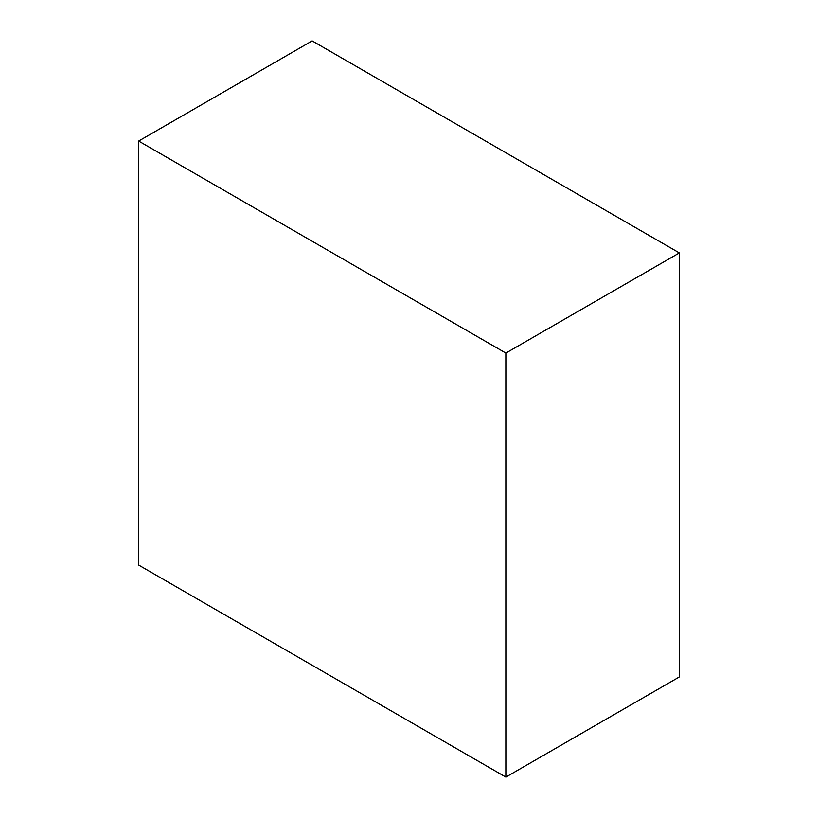 <?xml version="1.0" encoding="UTF-8"?>
<svg xmlns="http://www.w3.org/2000/svg" width="818" height="818" viewBox="0 0 818 818"><rect width="100%" height="100%" fill="white"/><g stroke="black" fill="none" stroke-linecap="round" stroke-linejoin="round"><path stroke-width="1.23" d="M679.349 252.915L505.861 353.069L138.651 141.064L312.139 40.9L679.349 252.915L679.349 676.936L505.861 777.1L679.349 676.936L679.349 252.915L312.139 40.9L138.651 141.064L138.651 565.085L505.861 777.1L505.861 353.069L679.349 252.915M505.861 353.069L138.651 141.064L138.651 565.085L505.861 777.1L505.861 353.069"/></g></svg>
